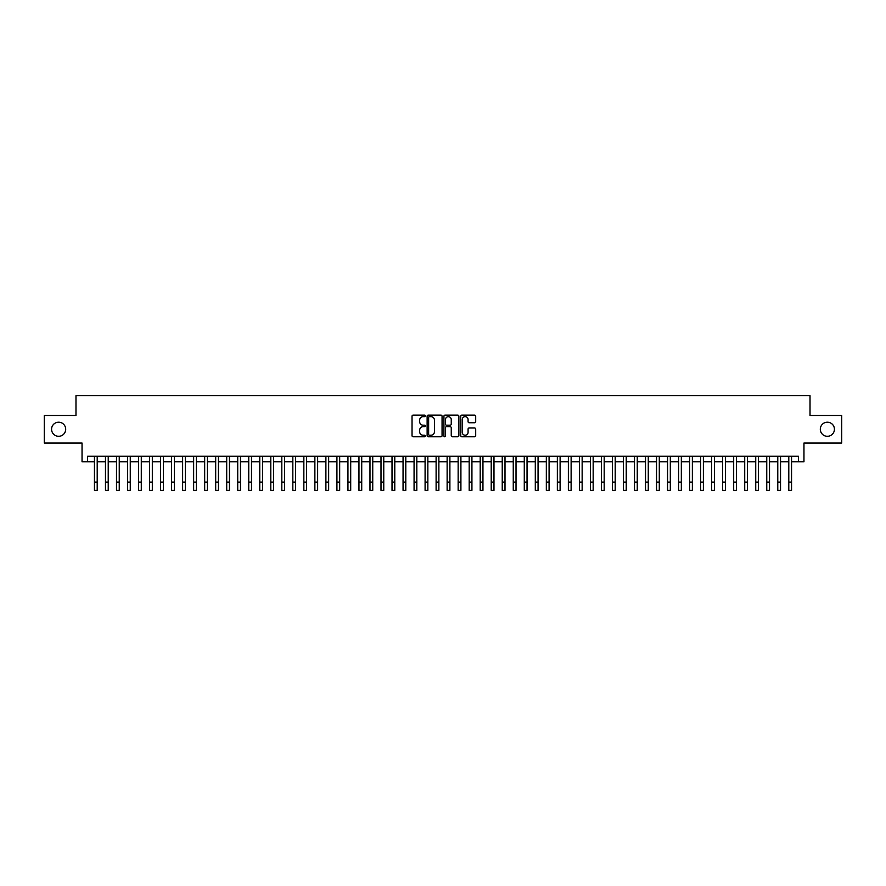 <?xml version="1.0" encoding="UTF-8"?>
<svg xmlns="http://www.w3.org/2000/svg" width="886" height="886" viewBox="0 0 886 886"><rect width="100%" height="100%" fill="white"/><g stroke="black" fill="none" stroke-linecap="round" stroke-linejoin="round"><path stroke-width="1.33" d="M425.369 415.888A0.753 0.753 0 0 0 424.604 415.124L413.12 415.124A1.085 1.085 0 0 0 412.034 416.21L412.034 435.679A1.085 1.085 0 0 0 413.12 436.765L424.604 436.765A0.753 0.753 0 0 0 425.369 436.001A0.753 0.753 0 0 0 424.604 435.247L423.12 435.247A3.466 3.466 0 0 1 419.665 431.781L419.665 430.164A3.466 3.466 0 0 1 423.12 426.698L424.604 426.698A0.753 0.753 0 0 0 425.369 425.945A0.753 0.753 0 0 0 424.604 425.191L423.12 425.191A3.466 3.466 0 0 1 419.665 421.725L419.665 420.108A3.466 3.466 0 0 1 423.12 416.641L424.604 416.641A0.753 0.753 0 0 0 425.369 415.888M820.314 429.256A7.055 7.055 0 0 0 827.369 436.3A7.055 7.055 0 0 0 834.424 429.256A7.055 7.055 0 0 0 827.369 422.201A7.055 7.055 0 0 0 820.314 429.256M51.576 429.256A7.055 7.055 0 0 0 58.631 436.3A7.055 7.055 0 0 0 65.686 429.256A7.055 7.055 0 0 0 58.631 422.201A7.055 7.055 0 0 0 51.576 429.256M474.619 422.755A1.085 1.085 0 0 0 475.693 421.67L475.693 416.21A1.085 1.085 0 0 0 474.619 415.124L461.85 415.124A1.085 1.085 0 0 0 460.764 416.21L460.764 435.679A1.085 1.085 0 0 0 461.85 436.765L474.619 436.765A1.085 1.085 0 0 0 475.693 435.679L475.693 429.079A1.085 1.085 0 0 0 474.619 428.004L469.148 428.004A1.085 1.085 0 0 0 468.074 429.079L468.074 432.357A2.891 2.891 0 0 1 465.172 435.247A2.891 2.891 0 0 1 462.282 432.357L462.282 419.532A2.891 2.891 0 0 1 465.172 416.641A2.891 2.891 0 0 1 468.074 419.532L468.074 421.67A1.085 1.085 0 0 0 469.148 422.755L474.619 422.755M87.559 461.761L87.559 456.257L798.441 456.257L798.441 461.761L803.956 461.761L803.956 443.022L841.7 443.022L841.7 415.479L810.014 415.479L810.014 395.632L75.986 395.632L75.986 415.479L44.3 415.479L44.3 443.022L82.044 443.022L82.044 461.761L94.448 461.761M442.059 416.21A1.085 1.085 0 0 0 440.973 415.124L428.204 415.124A1.085 1.085 0 0 0 427.13 416.21L427.13 435.679A1.085 1.085 0 0 0 428.204 436.765L440.973 436.765A1.085 1.085 0 0 0 442.059 435.679L442.059 416.21M445.027 415.124L457.796 415.124A1.085 1.085 0 0 1 458.87 416.21L458.87 435.679A1.085 1.085 0 0 1 457.796 436.765L452.336 436.765A1.085 1.085 0 0 1 451.251 435.679L451.251 427.783A1.085 1.085 0 0 0 450.166 426.698L446.544 426.698A1.085 1.085 0 0 0 445.459 427.783L445.459 436.001A0.753 0.753 0 0 1 444.706 436.765A0.753 0.753 0 0 1 443.941 436.001L443.941 416.21A1.085 1.085 0 0 1 445.027 415.124M97.205 461.761L105.467 461.761M108.225 461.761L116.487 461.761M119.245 461.761L127.506 461.761M130.264 461.761L138.537 461.761M141.284 461.761L149.557 461.761M152.314 461.761L160.576 461.761M163.334 461.761L171.596 461.761M174.354 461.761L182.616 461.761M185.373 461.761L193.635 461.761M196.393 461.761L204.666 461.761M207.413 461.761L215.686 461.761M218.443 461.761L226.705 461.761M229.463 461.761L237.725 461.761M240.483 461.761L248.744 461.761M251.502 461.761L259.764 461.761M262.522 461.761L270.795 461.761M273.541 461.761L281.814 461.761M284.572 461.761L292.834 461.761M295.592 461.761L303.854 461.761M306.611 461.761L314.873 461.761M317.631 461.761L325.893 461.761M328.651 461.761L336.924 461.761M339.67 461.761L347.943 461.761M350.701 461.761L358.963 461.761M361.721 461.761L369.983 461.761M372.74 461.761L381.002 461.761M383.76 461.761L392.022 461.761M394.779 461.761L403.052 461.761M405.799 461.761L414.072 461.761M416.819 461.761L425.092 461.761M427.849 461.761L436.111 461.761M438.869 461.761L447.131 461.761M449.889 461.761L458.151 461.761M460.908 461.761L469.181 461.761M471.928 461.761L480.201 461.761M482.948 461.761L491.221 461.761M493.978 461.761L502.24 461.761M504.998 461.761L513.26 461.761M516.017 461.761L524.279 461.761M527.037 461.761L535.299 461.761M538.057 461.761L546.33 461.761M549.076 461.761L557.349 461.761M560.107 461.761L568.369 461.761M571.127 461.761L579.389 461.761M582.146 461.761L590.408 461.761M593.166 461.761L601.428 461.761M604.186 461.761L612.459 461.761M615.205 461.761L623.478 461.761M626.236 461.761L634.498 461.761M637.255 461.761L645.517 461.761M648.275 461.761L656.537 461.761M659.295 461.761L667.557 461.761M670.314 461.761L678.587 461.761M681.334 461.761L689.607 461.761M692.365 461.761L700.627 461.761M703.384 461.761L711.646 461.761M714.404 461.761L722.666 461.761M725.424 461.761L733.686 461.761M736.443 461.761L744.716 461.761M747.463 461.761L755.736 461.761M758.494 461.761L766.755 461.761M769.513 461.761L777.775 461.761M780.533 461.761L788.795 461.761M791.552 461.761L798.441 461.761M429.4 416.641A0.753 0.753 0 0 0 428.636 417.395L428.636 434.494A0.753 0.753 0 0 0 429.4 435.247L430.961 435.247A3.466 3.466 0 0 0 434.428 431.781L434.428 420.108A3.466 3.466 0 0 0 430.961 416.641L429.4 416.641M451.251 419.587A2.891 2.891 0 0 0 448.36 416.697A2.891 2.891 0 0 0 445.459 419.587L445.459 424.106A1.085 1.085 0 0 0 446.544 425.191L450.166 425.191A1.085 1.085 0 0 0 451.251 424.106L451.251 419.587M94.448 482.095L97.205 482.095L97.205 490.368L94.448 490.368L94.448 456.257M97.205 482.095L97.205 456.257M105.467 482.095L108.225 482.095L108.225 490.368L105.467 490.368L105.467 456.257M108.225 482.095L108.225 456.257M116.487 482.095L119.245 482.095L119.245 490.368L116.487 490.368L116.487 456.257M119.245 482.095L119.245 456.257M127.506 482.095L130.264 482.095L130.264 490.368L127.506 490.368L127.506 456.257M130.264 482.095L130.264 456.257M138.537 482.095L141.284 482.095L141.284 490.368L138.537 490.368L138.537 456.257M141.284 482.095L141.284 456.257M149.557 482.095L152.314 482.095L152.314 490.368L149.557 490.368L149.557 456.257M152.314 482.095L152.314 456.257M160.576 482.095L163.334 482.095L163.334 490.368L160.576 490.368L160.576 456.257M163.334 482.095L163.334 456.257M171.596 482.095L174.354 482.095L174.354 490.368L171.596 490.368L171.596 456.257M174.354 482.095L174.354 456.257M182.616 482.095L185.373 482.095L185.373 490.368L182.616 490.368L182.616 456.257M185.373 482.095L185.373 456.257M193.635 482.095L196.393 482.095L196.393 490.368L193.635 490.368L193.635 456.257M196.393 482.095L196.393 456.257M204.666 482.095L207.413 482.095L207.413 490.368L204.666 490.368L204.666 456.257M207.413 482.095L207.413 456.257M215.686 482.095L218.443 482.095L218.443 490.368L215.686 490.368L215.686 456.257M218.443 482.095L218.443 456.257M226.705 482.095L229.463 482.095L229.463 490.368L226.705 490.368L226.705 456.257M229.463 482.095L229.463 456.257M237.725 482.095L240.483 482.095L240.483 490.368L237.725 490.368L237.725 456.257M240.483 482.095L240.483 456.257M248.744 482.095L251.502 482.095L251.502 490.368L248.744 490.368L248.744 456.257M251.502 482.095L251.502 456.257M259.764 482.095L262.522 482.095L262.522 490.368L259.764 490.368L259.764 456.257M262.522 482.095L262.522 456.257M270.795 482.095L273.541 482.095L273.541 490.368L270.795 490.368L270.795 456.257M273.541 482.095L273.541 456.257M281.814 482.095L284.572 482.095L284.572 490.368L281.814 490.368L281.814 456.257M284.572 482.095L284.572 456.257M292.834 482.095L295.592 482.095L295.592 490.368L292.834 490.368L292.834 456.257M295.592 482.095L295.592 456.257M303.854 482.095L306.611 482.095L306.611 490.368L303.854 490.368L303.854 456.257M306.611 482.095L306.611 456.257M314.873 482.095L317.631 482.095L317.631 490.368L314.873 490.368L314.873 456.257M317.631 482.095L317.631 456.257M325.893 482.095L328.651 482.095L328.651 490.368L325.893 490.368L325.893 456.257M328.651 482.095L328.651 456.257M336.924 482.095L339.67 482.095L339.67 490.368L336.924 490.368L336.924 456.257M339.67 482.095L339.67 456.257M347.943 482.095L350.701 482.095L350.701 490.368L347.943 490.368L347.943 456.257M350.701 482.095L350.701 456.257M358.963 482.095L361.721 482.095L361.721 490.368L358.963 490.368L358.963 456.257M361.721 482.095L361.721 456.257M369.983 482.095L372.74 482.095L372.74 490.368L369.983 490.368L369.983 456.257M372.74 482.095L372.74 456.257M381.002 482.095L383.76 482.095L383.76 490.368L381.002 490.368L381.002 456.257M383.76 482.095L383.76 456.257M392.022 482.095L394.779 482.095L394.779 490.368L392.022 490.368L392.022 456.257M394.779 482.095L394.779 456.257M403.052 482.095L405.799 482.095L405.799 490.368L403.052 490.368L403.052 456.257M405.799 482.095L405.799 456.257M414.072 482.095L416.819 482.095L416.819 490.368L414.072 490.368L414.072 456.257M416.819 482.095L416.819 456.257M425.092 482.095L427.849 482.095L427.849 490.368L425.092 490.368L425.092 456.257M427.849 482.095L427.849 456.257M436.111 482.095L438.869 482.095L438.869 490.368L436.111 490.368L436.111 456.257M438.869 482.095L438.869 456.257M447.131 482.095L449.889 482.095L449.889 490.368L447.131 490.368L447.131 456.257M449.889 482.095L449.889 456.257M458.151 482.095L460.908 482.095L460.908 490.368L458.151 490.368L458.151 456.257M460.908 482.095L460.908 456.257M469.181 482.095L471.928 482.095L471.928 490.368L469.181 490.368L469.181 456.257M471.928 482.095L471.928 456.257M480.201 482.095L482.948 482.095L482.948 490.368L480.201 490.368L480.201 456.257M482.948 482.095L482.948 456.257M491.221 482.095L493.978 482.095L493.978 490.368L491.221 490.368L491.221 456.257M493.978 482.095L493.978 456.257M502.24 482.095L504.998 482.095L504.998 490.368L502.24 490.368L502.24 456.257M504.998 482.095L504.998 456.257M513.26 482.095L516.017 482.095L516.017 490.368L513.26 490.368L513.26 456.257M516.017 482.095L516.017 456.257M524.279 482.095L527.037 482.095L527.037 490.368L524.279 490.368L524.279 456.257M527.037 482.095L527.037 456.257M535.299 482.095L538.057 482.095L538.057 490.368L535.299 490.368L535.299 456.257M538.057 482.095L538.057 456.257M546.33 482.095L549.076 482.095L549.076 490.368L546.33 490.368L546.33 456.257M549.076 482.095L549.076 456.257M557.349 482.095L560.107 482.095L560.107 490.368L557.349 490.368L557.349 456.257M560.107 482.095L560.107 456.257M568.369 482.095L571.127 482.095L571.127 490.368L568.369 490.368L568.369 456.257M571.127 482.095L571.127 456.257M579.389 482.095L582.146 482.095L582.146 490.368L579.389 490.368L579.389 456.257M582.146 482.095L582.146 456.257M590.408 482.095L593.166 482.095L593.166 490.368L590.408 490.368L590.408 456.257M593.166 482.095L593.166 456.257M601.428 482.095L604.186 482.095L604.186 490.368L601.428 490.368L601.428 456.257M604.186 482.095L604.186 456.257M612.459 482.095L615.205 482.095L615.205 490.368L612.459 490.368L612.459 456.257M615.205 482.095L615.205 456.257M623.478 482.095L626.236 482.095L626.236 490.368L623.478 490.368L623.478 456.257M626.236 482.095L626.236 456.257M634.498 482.095L637.255 482.095L637.255 490.368L634.498 490.368L634.498 456.257M637.255 482.095L637.255 456.257M645.517 482.095L648.275 482.095L648.275 490.368L645.517 490.368L645.517 456.257M648.275 482.095L648.275 456.257M656.537 482.095L659.295 482.095L659.295 490.368L656.537 490.368L656.537 456.257M659.295 482.095L659.295 456.257M667.557 482.095L670.314 482.095L670.314 490.368L667.557 490.368L667.557 456.257M670.314 482.095L670.314 456.257M678.587 482.095L681.334 482.095L681.334 490.368L678.587 490.368L678.587 456.257M681.334 482.095L681.334 456.257M689.607 482.095L692.365 482.095L692.365 490.368L689.607 490.368L689.607 456.257M692.365 482.095L692.365 456.257M700.627 482.095L703.384 482.095L703.384 490.368L700.627 490.368L700.627 456.257M703.384 482.095L703.384 456.257M711.646 482.095L714.404 482.095L714.404 490.368L711.646 490.368L711.646 456.257M714.404 482.095L714.404 456.257M722.666 482.095L725.424 482.095L725.424 490.368L722.666 490.368L722.666 456.257M725.424 482.095L725.424 456.257M733.686 482.095L736.443 482.095L736.443 490.368L733.686 490.368L733.686 456.257M736.443 482.095L736.443 456.257M744.716 482.095L747.463 482.095L747.463 490.368L744.716 490.368L744.716 456.257M747.463 482.095L747.463 456.257M755.736 482.095L758.494 482.095L758.494 490.368L755.736 490.368L755.736 456.257M758.494 482.095L758.494 456.257M766.755 482.095L769.513 482.095L769.513 490.368L766.755 490.368L766.755 456.257M769.513 482.095L769.513 456.257M777.775 482.095L780.533 482.095L780.533 490.368L777.775 490.368L777.775 456.257M780.533 482.095L780.533 456.257M788.795 482.095L791.552 482.095L791.552 490.368L788.795 490.368L788.795 456.257M791.552 482.095L791.552 456.257"/></g></svg>
